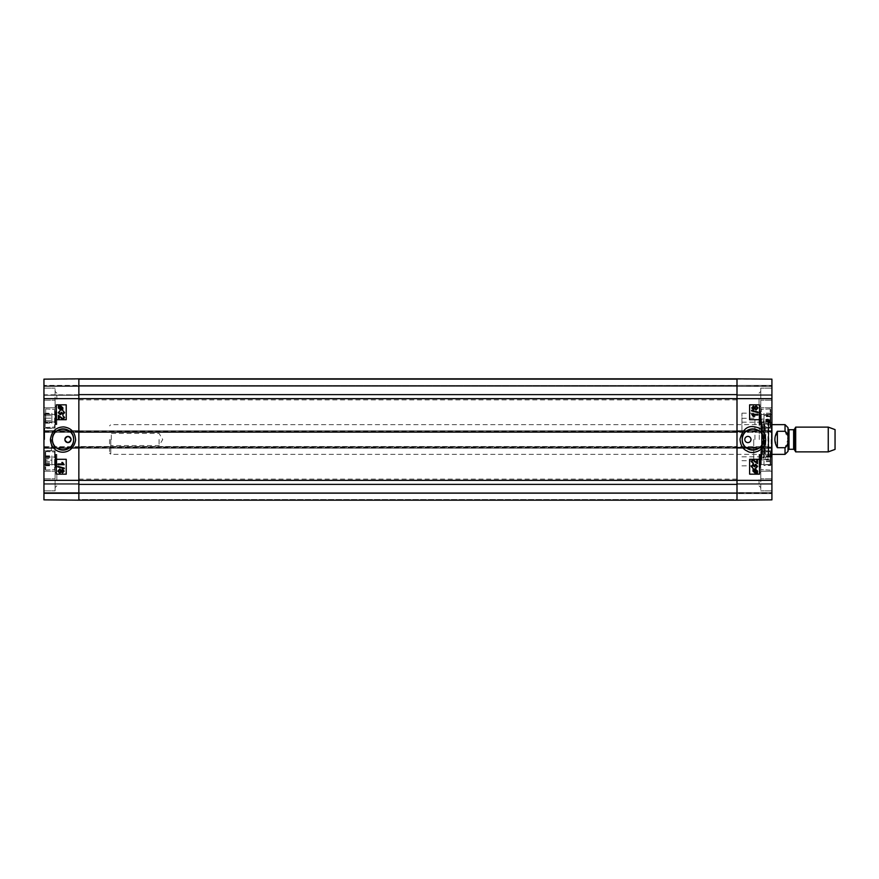 <?xml version="1.0" encoding="UTF-8"?>
<svg xmlns="http://www.w3.org/2000/svg" width="879" height="879" viewBox="0 0 879 879"><rect width="100%" height="100%" fill="white"/><g stroke="black" fill="none" stroke-linecap="round" stroke-linejoin="round"><path stroke-width="0.66" stroke-dasharray="4.39 3.3" d="M56.827 479.736L56.827 473.649L56.827 479.736M56.827 399.264L56.827 393.177L56.827 399.264M55.091 457.025L55.091 490.878L55.091 450.894L55.091 457.025L43.95 457.025L43.95 471.243L55.091 471.243L43.95 471.243L43.95 490.878L43.95 450.894L43.95 478.791L55.091 478.791L43.95 478.791L43.95 490.878L43.95 457.025L55.091 457.025M55.091 452.07L55.091 469.584L55.091 452.07M55.091 479.736L55.091 487.559L55.091 479.736M55.091 407.757L55.091 428.106L55.091 388.122L55.091 407.757L43.95 407.757L43.95 388.122L43.95 400.209L55.091 400.209L43.95 400.209L43.95 428.106L43.95 407.757L55.091 407.757M55.091 418.206L55.091 409.416L55.091 418.206M55.091 399.264L55.091 407.087L55.091 399.264M55.091 422.634L55.091 409.416L55.091 422.634M55.091 452.762L55.091 469.584L55.091 452.762M59.113 419.47L58.377 419.47L58.904 415.47M62.892 418.679L63.969 417.514L62.805 415.525M62.881 419.459L59.113 416.437M60.201 413.921L61.31 412.174M63.002 413.646L63.969 412.625L62.991 410.757M61.739 413.569L62.991 414.427M60.211 414.734L58.278 412.647L60.025 410.68M60.585 409.405L61.706 409.153L58.915 407.329M62.024 408.9L62.409 407.9L59.981 406.428M62.75 410.075L61.464 409.9M60.607 410.021L58.311 407.9L58.453 405.713M59.058 406.252L60.607 405.757M62.541 472.1L63.541 471.1L62.596 470.089M59.706 472.353L60.981 471.078L59.728 469.836M61.31 471.968L62.552 472.88M59.717 473.133L57.849 471.1L59.739 469.056M61.299 470.232L62.563 469.309M64.244 468.716L57.838 466.925L57.849 466.309M62.794 463.958L61.86 462.442L62.607 462.442M57.948 463.958L57.937 464.716L64.167 464.716M66.244 404.834L66.244 419.69M66.244 459.31L66.244 474.166M78.857 493.602L78.857 483.703L78.857 500.162L78.857 483.703L78.857 493.602L43.95 493.602L43.95 483.703L43.95 499.854L43.95 483.703L43.95 499.854L43.95 493.602L78.857 493.602M43.95 447.18L78.857 447.18L78.857 446.554L736.998 446.554L736.998 430.71L736.998 432.446L78.857 432.446L78.857 378.838L43.95 379.146L736.998 378.838L736.998 379.453L736.998 378.838L78.857 378.838L736.998 378.838L736.998 379.453L736.998 378.838L78.857 378.838L78.857 394.803L78.857 378.838L78.857 385.518L78.857 378.838L43.95 379.146L78.857 378.838L78.857 432.314L43.95 432.314L43.95 379.146L43.95 385.892L43.95 379.146L43.95 385.398L43.95 379.146L78.857 378.838L78.857 385.892L78.857 378.838L78.857 385.398L78.857 378.838L771.916 379.146L736.998 378.838L771.916 379.146L736.998 378.838L736.998 398.648L736.998 378.838L736.998 385.398L736.998 378.838L771.916 379.146L771.916 432.314L736.998 432.314L736.998 398.648L736.998 432.446L78.857 432.446L78.857 448.29L78.857 446.554L736.998 446.554L736.998 447.18L771.916 446.686L771.916 447.796L771.916 431.204L771.916 432.314L736.998 432.314L736.998 431.204L736.998 447.796L736.998 447.18L78.857 447.18L78.857 447.796L78.857 431.204L78.857 432.314L43.95 432.314L43.95 447.796L43.95 446.686L78.857 446.686L78.857 500.162L43.95 499.854L43.95 446.686L78.857 446.686L78.857 500.162L43.95 499.854L78.857 500.162L43.95 499.854L78.857 500.162L78.857 493.108L43.95 493.108L78.857 493.108L43.95 493.108L78.857 493.108L43.95 493.108L78.857 493.108L43.95 493.108L78.857 493.108L78.857 484.065L78.857 500.162L736.998 500.162L736.998 446.686L771.916 446.686L771.916 499.854L771.916 483.703L771.916 499.854L771.916 483.703L771.916 499.854L736.998 500.162L736.998 483.703L736.998 500.162L736.998 483.703L736.998 500.162L771.916 499.854L78.857 500.162L736.998 500.162L78.857 500.162L736.998 500.162L736.998 493.108L771.916 493.108L78.857 493.108L78.857 484.065L78.857 493.482L736.998 493.108L736.998 484.065L78.857 484.065L736.998 484.065L736.998 500.162L736.998 480.352L771.916 480.352M78.857 394.803L78.857 386.386L78.857 394.803L43.95 395.297L43.95 385.892L43.95 394.803L78.857 394.803M43.95 400.209L43.95 428.106L43.95 400.209M44.697 439.5L44.697 428.359L44.697 439.5M43.95 439.5L43.95 451.388L43.95 439.5M51.378 439.5L51.378 450.641L51.378 439.5M43.95 385.398L43.95 386.386L43.95 385.398L78.857 385.398L43.95 385.398M43.95 431.204L78.857 431.204L43.95 431.204M43.95 447.796L78.857 447.796L43.95 447.796M78.857 483.703L43.95 483.703L78.857 483.703M78.857 395.297L43.95 395.297L78.857 395.297M78.857 385.892L43.95 385.892L78.857 385.892L43.95 385.892L78.857 385.892L43.95 385.892L78.857 385.892L43.95 385.892L78.857 385.892L78.857 394.935L78.857 385.518L736.998 385.892L736.998 395.297L736.998 385.398L771.916 385.892L771.916 395.297L771.916 385.398L78.857 385.892L736.998 385.892L736.998 379.453L736.998 385.892L78.857 385.892L736.998 386.266L78.857 385.892L736.998 385.892L736.998 379.453L736.998 385.892L78.857 385.892M78.857 430.71L43.95 430.71L78.857 430.71M78.857 448.29L43.95 448.29L78.857 448.29M51.872 458.772L51.872 465.782L51.872 455.827L51.872 458.772L45.192 458.772L45.192 455.827L45.192 465.782L45.192 458.772M45.192 463.738L51.872 463.738M45.192 465.782L51.872 465.782M45.192 462.826L51.872 462.826M45.192 457.86L51.872 457.86M45.192 455.827L51.872 455.827M45.192 452.762L45.192 469.584L45.192 452.762M51.872 422.502L51.872 413.833L51.872 422.546L45.192 422.502L45.192 418.206L45.192 422.502L51.872 422.546M45.192 418.173L51.872 418.173L45.192 418.206L45.192 413.833L45.192 426.996L45.192 418.206M45.192 413.833L51.872 413.833M45.192 413.877L51.872 413.877M51.872 413.229L51.872 423.217L51.872 413.229L45.192 413.229L45.192 415.712L45.192 413.229M45.192 415.712L51.872 415.712L45.192 415.712L45.192 420.733L45.192 415.712M45.192 420.733L51.872 420.733L45.192 420.733L45.192 423.217L45.192 420.733M45.192 423.217L51.872 423.217M51.872 460.167L51.872 465.409L51.872 456.179L51.872 460.167L45.192 460.167L45.192 456.179L45.192 465.409L45.192 460.167M45.192 464.782L51.872 464.782M45.192 465.409L51.872 465.409M45.192 461.431L51.872 461.431M45.192 456.816L51.872 456.816M45.192 456.179L51.872 456.179M45.192 452.07L45.192 469.584L45.192 452.07M56.827 465.716L56.08 465.716L56.08 466.903L55.366 454.355L56.827 454.355L56.827 467.232L56.827 454.355L56.827 467.232L56.827 454.355L55.41 454.355L55.432 464.584L55.432 454.388A0.989 0.989 0 0 0 56.08 454.641L56.08 465.716A0.989 0.791 180 0 0 55.432 465.914L55.432 454.861A0.989 0.912 -0 0 0 56.08 455.08L56.827 455.08L56.827 466.903L56.827 455.08M55.366 454.355L56.827 454.641L56.827 466.892L56.827 454.619L56.08 454.663L56.08 464.442L56.827 464.442M55.432 461.607L55.344 467.232L56.827 467.232L55.333 467.232L55.432 464.584A0.989 0.582 180 0 1 56.08 464.442L56.08 454.619L56.08 461.574L56.827 461.574M55.432 463.409L56.827 463.31M55.432 414.987L56.08 415.108L55.432 414.987L55.432 424.645L55.432 414.987C55.3 410.757 55.3 410.757 55.432 414.987C55.3 410.757 55.3 410.757 55.432 414.987M56.827 424.392L56.08 424.392L56.08 415.108L56.08 424.392A0.989 0.989 -20.7 0 0 55.432 424.645L56.827 424.645L56.827 411.768L56.827 424.645L56.827 411.768L56.827 424.645L55.355 424.645L55.355 411.768L56.827 411.768L55.333 411.768L56.08 412.108L56.08 415.108L56.827 415.108L56.827 424.392L56.827 412.108L56.827 415.108L56.08 415.108L56.08 412.108L56.827 412.855L56.827 424.326L56.827 412.855M56.827 423.579L56.08 423.579L56.08 412.855A0.989 0.857 180 0 1 55.432 412.647L55.432 423.799A0.989 0.857 0 0 1 56.08 423.579L56.08 418.173L56.827 418.173M55.355 411.768L56.827 412.086L56.08 412.108L56.08 418.173L55.432 418.173M741.953 439.5L741.953 413.141L741.953 439.5M759.038 399.264L759.038 405.351L759.038 399.264M759.038 479.736L759.038 485.823L759.038 479.736M768.444 439.5L768.444 419.074L768.444 439.5M768.444 456.344L768.444 422.645L768.444 456.355L768.828 423.14L768.828 455.86L771.366 455.234L771.366 423.766L771.366 455.234L771.41 424.645L771.41 454.355L768.729 455.025L768.729 423.975L768.729 455.025L764.796 455.025L764.796 423.975L764.796 455.025L762.609 454.355L762.609 424.645L762.609 454.355L761.95 454.97L761.95 424.03L762.06 456.025L762.06 422.975L762.06 456.025L763.851 456.794L763.851 422.206L764.29 457.454L764.29 421.546L763.653 420.821L763.653 458.179L763.653 420.821L761.643 420.58L761.643 458.42L761.511 419.074L761.511 459.926L761.511 419.074L765.763 419.294L765.763 459.706L765.763 419.294L767.949 419.294L767.949 459.706L768.444 419.788M768.444 459.212L761.511 459.926L761.643 458.42L764.29 457.454L764.29 421.546L762.06 422.975L762.609 424.645L764.796 423.975L771.41 424.645L771.366 423.766L768.444 422.645M759.28 439.5L759.28 419.074L759.28 439.5M760.764 421.975L760.764 388.122L760.764 428.106L760.764 421.975L771.916 421.975L771.916 407.757L760.764 407.757L771.916 407.757L771.916 388.122L771.916 428.106L771.916 400.209L760.764 400.209L771.916 400.209L771.916 388.122L771.916 421.975L760.764 421.975M760.764 416.294L760.764 426.996L760.764 416.294M760.764 399.264L760.764 391.441L760.764 399.264M760.764 471.243L760.764 450.894L760.764 490.878L760.764 471.243L771.916 471.243L771.916 490.878L771.916 478.791L760.764 478.791L771.916 478.791L771.916 450.894L771.916 471.243L760.764 471.243M760.764 463.771L760.764 452.004L760.764 463.771M760.764 479.736L760.764 471.913L760.764 479.736M760.764 464.233L760.764 452.004L760.764 464.233M760.764 425.447L760.764 409.416L760.764 425.447M756.753 459.53L757.489 459.53L756.951 463.53M752.962 460.321L751.897 461.486L753.05 463.475M752.984 459.541L756.753 462.563M755.665 465.079L754.545 466.826M752.853 465.354L751.886 466.375L752.874 468.243M754.127 465.43L752.874 464.573M755.654 464.266L757.588 466.353L755.841 468.32M755.27 469.595L754.16 469.847M754.149 469.847L756.951 471.671M753.841 470.1L753.457 471.1L755.259 472.638M755.248 472.638L755.874 472.572M753.116 468.925L753.721 469.463M753.71 469.463L754.391 469.1M755.248 468.979L757.555 471.1L757.401 473.287M756.808 472.748L755.259 473.243M753.314 406.9L752.325 407.9L753.27 408.911M756.16 406.647L754.885 407.922L756.138 409.164M754.556 407.032L753.314 406.12M756.138 405.867L758.017 407.9L756.116 409.944M754.556 408.768L753.292 409.691M751.622 410.284L758.028 412.075L758.017 412.69M753.072 415.042L753.995 416.558M757.918 415.042L757.918 414.284L751.699 414.284M753.984 416.558L753.248 416.558M749.611 474.166L749.611 459.31M749.611 419.69L749.611 404.834M771.916 478.791L771.916 450.894L771.916 478.791M771.169 439.5L771.169 456.465L771.169 439.5M771.916 439.5L771.916 421.799L771.916 439.5M771.916 447.796L736.998 447.796L771.916 447.796M771.916 431.204L736.998 431.204L771.916 431.204M754.951 439.5L754.951 414.481L754.951 439.5M736.998 395.297L771.916 395.297L736.998 395.297M736.998 483.703L771.916 483.703L736.998 483.703M736.998 448.29L771.916 448.29L736.998 448.29M736.998 430.71L771.916 430.71L736.998 430.71M763.983 415.382L763.983 423.206L763.983 415.382L770.674 415.382L770.674 423.206L770.674 415.382M770.674 413.229L763.983 413.229M770.674 416.075L763.983 416.075M770.674 421.052L763.983 421.052M770.674 423.206L763.983 423.206M770.674 420.36L763.983 420.36M770.674 425.447L770.674 409.416L770.674 425.447M763.983 465.376L763.983 456.179L763.983 465.376L770.674 465.376L770.674 456.179L770.674 465.376M770.674 461.398L763.983 461.398M770.674 456.772L763.983 456.772M770.674 456.179L763.983 456.179M770.674 460.156L763.983 460.156M770.674 464.782L763.983 464.782M770.674 464.233L770.674 452.004L770.674 464.233M763.983 465.474L763.983 456.08L763.983 465.474L770.674 465.474L770.674 456.08L770.674 465.474M770.674 461.673L763.983 461.673M770.674 456.948L763.983 456.948M770.674 456.08L763.983 456.08M770.674 459.871L763.983 459.871M770.674 464.606L763.983 464.606M770.674 463.771L770.674 452.004L770.674 463.771M763.983 423.063L763.983 413.317L763.983 423.063L770.674 423.063L770.674 413.317L770.674 423.063M770.674 421.579L763.983 421.579M770.674 416.679L763.983 416.679M770.674 413.317L763.983 413.317M770.674 414.789L763.983 414.789M770.674 419.701L763.983 419.701M770.674 416.294L770.674 426.996L770.674 416.294M759.038 460.794L759.038 467.232L759.038 460.794M759.038 461.552L759.038 454.663L759.038 466.903L759.038 461.552L760.434 461.574L760.434 465.936L760.434 454.872A0.989 0.912 180 0 1 759.775 455.091L759.038 455.091M759.038 465.518L759.775 465.518L759.775 454.97A0.989 0.934 180 0 0 760.434 454.74L760.522 467.232L759.038 466.903L759.038 461.893L759.775 461.893L759.775 454.652L759.038 454.97L759.038 466.903L759.775 466.903L759.775 461.893L760.434 461.936L760.434 465.705A0.989 0.758 0 0 0 759.775 465.518L759.775 454.663L759.775 466.903L760.511 467.232L759.038 467.232L760.522 467.232L760.434 465.936A0.989 0.791 -0 0 0 759.775 465.738L759.038 465.738M760.434 454.74L759.038 454.355L760.489 454.355L759.038 454.97M760.467 460.794L760.434 461.936M759.038 461.893L759.038 454.652L760.489 454.355M759.038 418.206L759.038 424.645L759.038 418.206M759.038 421.722L759.775 421.722L759.775 424.304L759.775 412.031L759.775 421.722A0.989 0.56 180 0 1 760.434 421.854L759.775 420.865L759.775 412.031L759.038 412.031L759.038 424.304L759.038 412.031L759.038 424.304L759.038 412.053L759.775 412.031A0.989 0.989 180 0 0 760.434 411.79L760.434 421.854L760.434 411.79M759.038 422.392L759.775 422.392A0.989 0.67 -0 0 1 760.434 422.557L760.434 420.14L759.775 420.063L759.775 424.304L759.775 420.865L759.038 420.865M760.522 424.645L759.038 424.645L760.522 424.645L760.434 411.921A0.989 0.967 0 0 1 759.775 412.163L759.038 412.163M760.434 420.14L760.467 411.768L759.038 411.768L760.467 411.768L759.775 412.031L759.775 420.063L759.038 420.063M78.857 439.5L78.857 399.879L78.857 439.5M736.998 439.5L736.998 479.121L736.998 439.5M78.857 499.547L78.857 493.482L78.857 499.547L736.998 499.547L736.998 493.108L78.857 493.108L736.998 493.108L78.857 493.108L736.998 493.108L736.998 484.065L78.857 484.065L736.998 484.065L736.998 499.547L78.857 499.547M736.998 394.935L78.857 394.935L736.998 394.935L736.998 386.266L736.998 394.935L78.857 394.935L736.998 394.935L736.998 385.892L736.998 394.935M736.998 430.831L78.857 430.831L736.998 430.831M736.998 493.108L78.857 493.108L736.998 493.108M736.998 448.169L78.857 448.169L736.998 448.169M771.916 447.18L736.998 447.18L736.998 480.352L43.95 480.352M111.303 439.5L111.303 433.413L111.303 439.5M109.567 439.5L109.567 453.114L109.567 439.5M159.088 439.5L159.088 445.587L159.088 439.5M777.355 431.292L774.882 439.5L777.355 447.708L785.035 447.708L787.969 439.5L785.035 431.292L777.355 431.292L777.355 447.708M110.809 439.5L110.809 454.355L110.809 439.5M788.002 427.612L788.002 451.388M835.05 429.6L835.05 449.4M828.249 427.117L828.249 451.883M795.693 427.117L795.693 451.883M788.002 439.5L788.002 450.268L788.002 439.5M43.95 421.975L55.091 421.975L43.95 421.975M43.95 414.438L55.091 414.438L43.95 414.438M43.95 464.562L55.091 464.562L43.95 464.562M78.857 484.197L43.95 484.197L78.857 484.197M78.857 492.614L43.95 492.614L78.857 492.614M78.857 386.386L43.95 386.386L78.857 386.386M771.916 431.82L43.95 431.82M771.916 398.648L43.95 398.648M45.686 452.311L45.686 470.078L45.686 452.311M54.597 452.311L54.597 470.078L54.597 452.311M45.686 422.887L45.686 408.922L45.686 422.887M54.597 422.887L54.597 408.922L54.597 422.887M45.686 418.206L45.686 408.922L45.686 418.206M54.597 418.206L54.597 427.491L54.597 418.206M45.686 451.586L45.686 470.078L45.686 451.586M54.597 451.586L54.597 470.078L54.597 451.586M771.916 457.025L760.764 457.025L771.916 457.025M771.916 464.562L760.764 464.562L771.916 464.562M771.916 414.438L760.764 414.438L771.916 414.438M753.721 439.5L753.721 465.76L753.721 439.5M736.998 394.803L771.916 394.803L736.998 394.803M736.998 386.386L771.916 386.386L736.998 386.386M736.998 385.398L771.916 385.398L736.998 385.398M736.998 484.197L771.916 484.197L736.998 484.197M736.998 492.614L771.916 492.614L736.998 492.614M736.998 493.602L771.916 493.602L736.998 493.602M770.18 425.854L770.18 408.922L770.18 425.854M761.269 425.854L761.269 408.922L761.269 425.854M770.18 464.42L770.18 451.509L770.18 464.42M761.269 464.42L761.269 451.509L761.269 464.42M770.18 463.936L770.18 451.509L770.18 463.936M761.269 463.936L761.269 451.509L761.269 463.936M770.18 416.185L770.18 427.491L770.18 416.185M761.269 416.185L761.269 427.491L761.269 416.185M736.998 379.453L78.857 379.453L736.998 379.453M736.998 385.518L78.857 385.518L736.998 385.518M736.998 493.482L78.857 493.482L736.998 493.482M736.998 394.308L78.857 394.308L736.998 394.308M736.998 386.266L78.857 386.266L736.998 386.266M736.998 431.457L78.857 431.457M736.998 432.072L78.857 432.072M736.998 431.204L78.857 431.204M736.998 484.692L78.857 484.692L736.998 484.692M736.998 492.734L78.857 492.734L736.998 492.734M736.998 447.796L78.857 447.796M736.998 446.928L78.857 446.928M736.998 447.543L78.857 447.543M785.035 424.645L785.035 431.292M785.035 447.708L785.035 454.355M794.484 429.227L794.484 449.773M793.627 429.721L793.627 449.279M788.99 429.721L788.99 449.279M56.827 473.649L55.091 471.913L56.827 473.649M56.827 485.823L55.091 487.559L56.827 485.823M56.827 393.177L55.091 391.441L56.827 393.177M56.827 405.351L55.091 407.087L56.827 405.351M43.95 388.122L55.091 388.122L43.95 388.122M43.95 428.106L55.091 428.106L43.95 428.106M43.95 450.894L55.091 450.894L43.95 450.894M43.95 490.878L55.091 490.878L43.95 490.878M51.378 428.359L44.697 428.359L43.95 427.612M51.378 450.641L44.697 450.641L43.95 451.388M45.686 451.509L55.091 452.004L45.686 451.509M45.686 470.078L55.091 469.584L45.686 470.078M45.686 427.491L55.091 426.996L45.686 427.491M45.686 408.922L55.091 409.416L45.686 408.922M55.41 454.355L56.827 454.619M55.355 424.645L56.827 424.326M759.28 459.926L768.444 459.926M759.28 419.074L768.444 419.074M759.038 405.351L760.764 407.087L759.038 405.351M759.038 393.177L760.764 391.441L759.038 393.177M759.038 485.823L760.764 487.559L759.038 485.823M759.038 473.649L760.764 471.913L759.038 473.649M771.916 490.878L760.764 490.878L771.916 490.878M771.916 450.894L760.764 450.894L771.916 450.894M771.916 428.106L760.764 428.106L771.916 428.106M771.916 388.122L760.764 388.122L771.916 388.122M768.444 456.465L771.169 456.465L771.916 457.201M768.444 422.535L771.169 422.535L771.916 421.799M741.953 418.316L753.721 418.217L754.951 416.976M741.953 460.684L753.721 460.783L754.951 462.024M741.953 465.859L753.721 465.76L754.951 464.519M741.953 413.141L753.721 413.24L754.951 414.481M741.953 456.827L759.28 456.827M741.953 422.173L759.28 422.173M770.18 408.922L760.764 409.416L770.18 408.922M770.18 427.491L760.764 426.996L770.18 427.491M770.18 470.078L760.764 469.584L770.18 470.078M770.18 451.509L760.764 452.004L770.18 451.509M759.038 412.053L760.467 411.768M736.998 399.879L78.857 399.879M736.998 479.121L78.857 479.121M109.567 447.323L111.303 445.587L159.088 445.587L162.747 439.5L159.088 433.413L111.303 433.413L109.567 431.677M771.916 424.645L110.809 424.645L109.567 425.886M771.916 454.355L110.809 454.355L109.567 453.114"/><path stroke-width="1.32" d="M67.969 436.402C71.957 438.467 71.957 440.533 67.969 442.598C63.98 440.533 63.98 438.467 67.969 436.402A3.098 3.098 0 0 1 70.65 441.049A3.098 3.098 0 0 1 65.288 441.049A3.098 3.098 0 0 1 67.969 436.402M58.377 419.47L58.377 415.382L62.881 418.679L63.958 417.514L62.794 415.525L64.585 417.536L62.87 419.459L59.102 416.437L59.102 419.47L58.377 419.47M58.432 415.382L62.892 418.679M62.805 415.525L64.596 417.536L62.87 419.459M59.113 416.437L59.113 419.47M60.014 410.68L58.893 412.647L60.19 413.921L61.31 412.174L62.991 413.646L63.958 412.625L62.98 410.757L64.585 412.614L62.98 414.427L61.728 413.569L60.201 414.734L58.267 412.647L60.014 410.68L58.904 412.647L60.201 413.921M61.31 412.174L63.002 413.646M62.98 414.427L64.596 412.614L62.98 410.757M61.739 413.569L60.211 414.734M59.179 406.889L61.706 409.153L60.585 409.405L58.904 407.329L60.596 409.405M62.013 408.9L59.475 406.636L62.013 408.9L62.398 407.9L60.607 406.362L59.475 406.636L60.607 406.362M60.607 405.757L62.914 407.889L62.739 410.075L60.596 410.021L58.3 407.9L58.443 405.713L60.596 405.757L62.903 407.889L62.75 410.075M62.145 409.537L60.607 410.021M58.453 405.713L59.058 406.252M62.596 470.089L61.596 471.1L62.585 470.089L63.53 471.1L62.541 472.1L61.596 471.1L62.552 472.1M59.739 469.836L58.464 471.1L59.728 469.836L60.97 471.078L59.695 472.353L58.453 471.1L59.706 472.353M62.563 469.309L64.156 471.078L62.541 472.88L61.299 471.968L59.706 473.133L57.838 471.1L59.728 469.056L61.299 470.243L62.563 469.309L64.167 471.078L62.541 472.88M61.31 471.968L59.717 473.133M59.739 469.056L61.31 470.243M57.849 466.309L64.244 468.1L64.233 468.716L57.838 466.925L57.838 466.309L64.233 468.1L64.244 468.716M57.937 463.958L62.783 463.958L61.86 462.442L64.156 464.716L57.937 464.716L57.937 463.958L62.783 463.958M64.167 464.716L62.596 462.442M66.233 404.834L56.344 404.834L56.344 419.69L66.233 419.69L56.333 419.69L56.333 404.834L66.233 404.834L66.233 419.69M66.233 459.31L56.344 459.31L56.344 474.166L66.233 474.166L56.333 474.166L56.333 459.31L66.233 459.31L66.233 474.166M73.616 439.5C74.254 453.179 51.751 453.157 52.432 439.5C51.773 425.832 74.254 425.832 73.616 439.5M50.411 439.511C51.454 455.718 72.792 456.948 75.605 440.016C75.187 432.303 71.232 427.93 63.749 426.919C56.08 427.04 51.63 431.237 50.411 439.511M52.41 439.5A10.603 10.603 0 0 1 68.32 430.314A10.603 10.603 0 0 1 68.32 448.686A10.603 10.603 0 0 1 52.41 439.5M43.95 398.648L43.95 499.854L78.857 500.162L78.857 378.838L43.95 379.146L43.95 398.648L78.857 398.648L78.857 378.838L736.998 378.838L736.998 500.162L771.916 499.854L771.916 379.146L736.998 378.838L736.998 398.648L771.916 398.648M757.489 459.53L757.489 463.618L752.973 460.321L751.908 461.486L753.061 463.475L751.27 461.464L752.995 459.541L756.753 462.563L756.753 459.53L757.489 459.53M757.478 463.618L752.962 460.321M752.984 459.541L751.27 461.464L753.061 463.475M756.753 462.563L756.753 459.53M755.753 467.562L756.962 466.353L755.676 465.079L754.556 466.826L752.863 465.354L751.897 466.375L752.874 468.243L751.27 466.386L752.874 464.573L754.138 465.43L755.654 464.266L757.588 466.353L755.852 468.32L756.962 466.353L755.665 465.079M754.545 466.826L752.853 465.354M752.874 468.243L751.27 466.386L752.874 464.573M754.127 465.43L755.654 464.266M755.841 468.32L755.742 467.562M756.687 472.111L757.05 471.111L756.687 472.111L754.16 469.847L755.281 469.595L757.061 471.111L755.27 469.595M753.852 470.1L756.379 472.364L753.841 470.1L753.457 471.1L755.259 472.638L756.379 472.364L755.248 472.638M755.259 473.243L752.94 471.111L753.127 468.925L755.259 468.979L757.566 471.1L757.412 473.287L755.27 473.243L752.951 471.111L753.116 468.925M753.71 469.463L755.248 468.979M757.401 473.287L756.808 472.748M753.27 408.911L752.325 407.9L753.314 406.9L754.27 407.9L753.27 408.911L754.259 407.9L753.303 406.9M756.138 409.164L754.896 407.922L756.16 406.647L757.401 407.9L756.138 409.164M756.127 409.164L757.39 407.9L756.149 406.647M753.292 409.691L751.71 407.922L753.325 406.12L754.567 407.032L756.149 405.867L758.028 407.9L756.127 409.944L754.567 408.757L753.303 409.691L751.699 407.922L753.314 406.12M754.556 407.032L756.138 405.867M756.116 409.944L754.556 408.757M758.017 412.69L751.622 410.9L751.622 410.284L758.028 412.075L758.028 412.69L751.622 410.9L751.622 410.284M757.918 415.042L753.083 415.042L753.995 416.558L751.71 414.284L757.918 414.284L757.918 415.042L753.083 415.042M753.248 416.558L751.699 414.284M749.622 474.166L759.522 474.166L759.522 459.31L749.622 459.31L759.533 459.31L759.533 474.166L749.622 474.166L749.622 459.31M749.622 419.69L759.522 419.69L759.522 404.834L749.622 404.834L759.533 404.834L759.533 419.69L749.622 419.69L749.622 404.834M747.897 442.598L747.897 442.598A3.098 3.098 0 0 1 745.216 437.951A3.098 3.098 0 0 1 750.578 437.951A3.098 3.098 0 0 1 747.897 442.598L747.897 442.598M742.239 439.5C741.601 425.821 764.104 425.81 763.433 439.5C764.093 453.157 741.612 453.19 742.239 439.5M765.697 439.5C764.247 428.688 758.456 427.304 753.061 426.645C746.82 426.007 742.469 430.172 740.008 439.126C740.47 445.312 742.909 449.312 747.348 451.125C751.919 454.762 765.664 451.136 765.697 439.5M763.444 439.5A10.603 10.603 0 0 1 747.546 448.686A10.603 10.603 0 0 1 747.546 430.314A10.603 10.603 0 0 1 763.444 439.5M43.95 480.352L736.998 480.352L736.998 500.162L78.857 500.162L78.857 398.648L736.998 398.648L736.998 480.352L771.916 480.352M777.355 447.708C774.08 442.236 774.08 436.764 777.355 431.292L785.035 431.292C789.386 434.237 789.386 444.763 785.035 447.708L777.355 447.708L777.355 431.292M785.035 447.708L785.035 454.355L788.002 451.388L788.002 427.612L785.035 424.645L771.916 424.645M828.249 451.883L835.05 449.4L835.05 429.6L828.249 427.117L795.693 427.117L795.693 451.883L828.249 451.883L828.249 427.117M785.035 431.292L785.035 424.645M794.484 429.227L793.627 429.721L793.627 449.279L794.484 449.773L794.484 429.227L795.693 427.117M793.627 449.279L788.99 449.279L788.99 429.721L788.002 428.732M785.035 454.355L771.916 454.355M794.484 449.773L795.693 451.883M793.627 429.721L788.99 429.721M788.99 449.279L788.002 450.268"/></g></svg>
